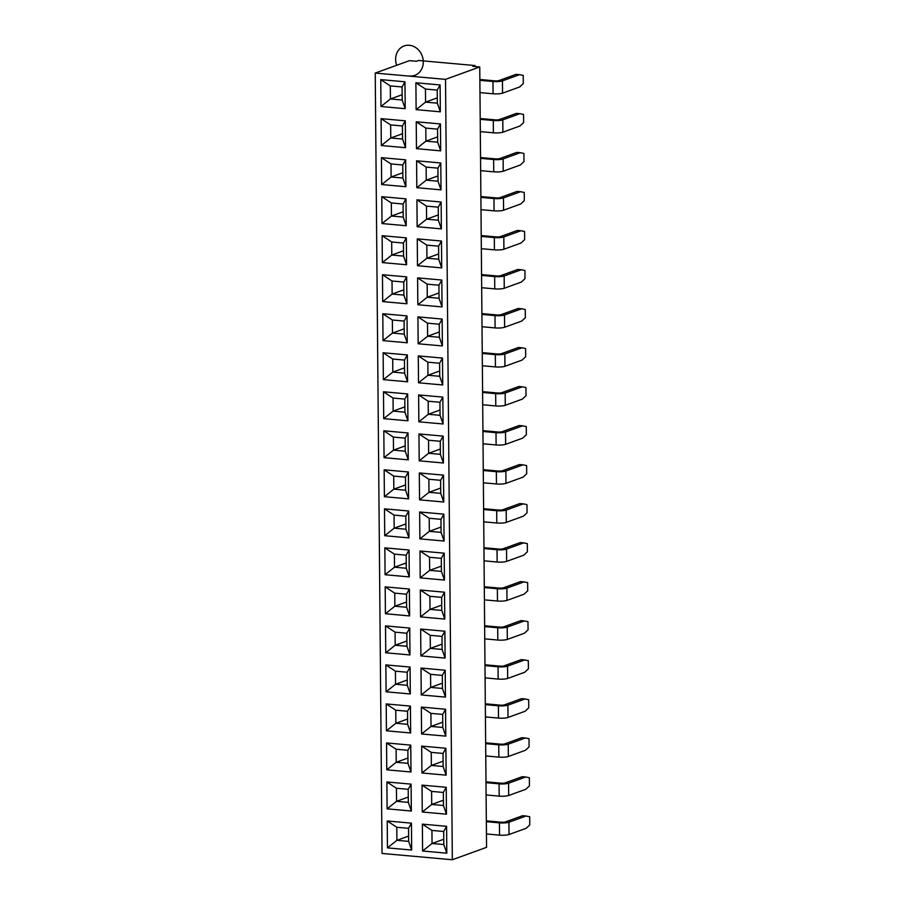 <?xml version="1.0" encoding="UTF-8"?>
<svg xmlns="http://www.w3.org/2000/svg" width="905" height="905" viewBox="0 0 905 905"><rect width="100%" height="100%" fill="white"/><g stroke="black" fill="none" stroke-linecap="round" stroke-linejoin="round"><path stroke-width="1.36" d="M486.562 847.34L452.33 859.75L382.046 853.449L452.33 859.75L445.52 79.368L452.33 859.75L486.562 847.34L479.752 66.959L445.52 79.368L479.752 66.959L472.84 66.337L475.023 65.545L418.574 60.477L416.379 61.269L409.467 60.658L375.236 73.067L445.52 79.368L375.236 73.067L382.046 853.449L375.236 73.067L409.467 60.658L416.379 61.269L418.574 60.477L475.023 65.545L472.84 66.337L479.752 66.959L479.865 80.319L492.942 81.495A7.036 1.312 -0.5 0 0 502.445 80.862L519.561 74.663L516.11 74.346L498.994 80.556A3.122 0.588 179.5 0 1 494.764 80.839L479.865 79.493L494.764 80.839A3.122 0.588 179.5 0 0 498.994 80.556L516.11 74.346L519.561 74.663L502.445 80.862L502.558 93.158A7.036 1.312 179.5 0 1 493.055 93.781L479.978 92.615L480.216 119.336L493.282 120.512A7.036 1.312 -0.5 0 0 502.784 119.89L519.9 113.679L516.45 113.374L499.334 119.573A3.122 0.588 179.5 0 1 495.103 119.856L480.204 118.521L495.103 119.856A3.122 0.588 179.5 0 0 499.334 119.573L516.45 113.374L519.9 113.679L502.784 119.89L502.897 132.175A7.036 1.312 179.5 0 1 493.395 132.809L480.317 131.632L480.555 158.364L493.621 159.529A7.036 1.312 -0.5 0 0 503.135 158.907L520.251 152.696L516.789 152.391L499.673 158.59A3.122 0.588 179.5 0 1 495.442 158.873L480.544 157.538L495.442 158.873A3.122 0.588 179.5 0 0 499.673 158.59L516.789 152.391L520.251 152.696L503.135 158.907L503.237 171.192A7.036 1.312 179.5 0 1 493.734 171.826L480.657 170.649L480.894 197.381L493.972 198.557A7.036 1.312 -0.5 0 0 503.474 197.924L520.59 191.713L517.128 191.407L500.013 197.607A3.122 0.588 179.5 0 1 495.793 197.89L480.883 196.555L495.793 197.89A3.122 0.588 179.5 0 0 500.013 197.607L517.128 191.407L520.59 191.713L503.474 197.924L503.576 210.209A7.036 1.312 179.5 0 1 494.073 210.842L480.996 209.666L481.234 236.397L494.311 237.574A7.036 1.312 -0.5 0 0 503.814 236.94L520.929 230.741L517.468 230.424L500.352 236.635A3.122 0.588 179.5 0 1 496.132 236.906L481.222 235.572L496.132 236.906A3.122 0.588 179.5 0 0 500.352 236.635L517.468 230.424L520.929 230.741L503.814 236.94L503.915 249.226A7.036 1.312 179.5 0 1 494.413 249.859L481.336 248.683L481.573 275.414L494.65 276.591A7.036 1.312 -0.5 0 0 504.153 275.957L521.269 269.758L517.807 269.441L500.691 275.652A3.122 0.588 179.5 0 1 496.472 275.935L481.562 274.588L496.472 275.935A3.122 0.588 179.5 0 0 500.691 275.652L517.807 269.441L521.269 269.758L504.153 275.957L504.255 288.254A7.036 1.312 179.5 0 1 494.752 288.876L481.675 287.711L481.913 314.431L494.99 315.607A7.036 1.312 -0.5 0 0 504.492 314.985L521.608 308.775L518.146 308.469L501.031 314.669A3.122 0.588 179.5 0 1 496.811 314.951L481.901 313.616L496.811 314.951A3.122 0.588 179.5 0 0 501.031 314.669L518.146 308.469L521.608 308.775L504.492 314.985L504.594 327.271A7.036 1.312 179.5 0 1 495.092 327.904L482.026 326.728L482.252 353.459L495.329 354.624A7.036 1.312 -0.5 0 0 504.832 354.002L521.947 347.792L518.486 347.486L501.37 353.685A3.122 0.588 179.5 0 1 497.15 353.968L482.252 352.633L497.15 353.968A3.122 0.588 179.5 0 0 501.37 353.685L518.486 347.486L521.947 347.792L504.832 354.002L504.945 366.287A7.036 1.312 179.5 0 1 495.431 366.921L482.365 365.744L482.591 392.476L495.669 393.652A7.036 1.312 -0.5 0 0 505.171 393.019L522.287 386.808L518.825 386.503L501.709 392.702A3.122 0.588 179.5 0 1 497.49 392.985L482.591 391.65L497.49 392.985A3.122 0.588 179.5 0 0 501.709 392.702L518.825 386.503L522.287 386.808L505.171 393.019L505.284 405.304A7.036 1.312 179.5 0 1 495.782 405.938L482.704 404.761L482.931 431.493L496.008 432.669A7.036 1.312 -0.5 0 0 505.51 432.036L522.626 425.836L519.165 425.52L502.049 431.73A3.122 0.588 179.5 0 1 497.829 432.002L482.931 430.667L497.829 432.002A3.122 0.588 179.5 0 0 502.049 431.73L519.165 425.52L522.626 425.836L505.51 432.036L505.624 444.321A7.036 1.312 179.5 0 1 496.121 444.955L483.044 443.778L483.27 470.51L496.347 471.686A7.036 1.312 -0.5 0 0 505.85 471.053L522.966 464.853L519.515 464.537L502.399 470.747A3.122 0.588 179.5 0 1 498.169 471.03L483.27 469.684L498.169 471.03A3.122 0.588 179.5 0 0 502.399 470.747L519.515 464.537L522.966 464.853L505.85 471.053L505.963 483.349A7.036 1.312 179.5 0 1 496.46 483.971L483.383 482.806L483.621 509.538L496.687 510.703A7.036 1.312 -0.5 0 0 506.189 510.081L523.305 503.87L519.855 503.565L502.739 509.764A3.122 0.588 179.5 0 1 498.508 510.047L483.609 508.712L498.508 510.047A3.122 0.588 179.5 0 0 502.739 509.764L519.855 503.565L523.305 503.87L506.189 510.081L506.302 522.366A7.036 1.312 179.5 0 1 496.8 523L483.723 521.823L483.96 548.554L497.026 549.72A7.036 1.312 -0.5 0 0 506.54 549.097L523.656 542.887L520.194 542.581L503.078 548.781A3.122 0.588 179.5 0 1 498.847 549.064L483.949 547.729L498.847 549.064A3.122 0.588 179.5 0 0 503.078 548.781L520.194 542.581L523.656 542.887L506.54 549.097L506.642 561.383A7.036 1.312 179.5 0 1 497.139 562.016L484.062 560.84L484.299 587.571L497.377 588.748A7.036 1.312 -0.5 0 0 506.879 588.114L523.995 581.904L520.533 581.598L503.418 587.798A3.122 0.588 179.5 0 1 499.198 588.08L484.288 586.745L499.198 588.08A3.122 0.588 179.5 0 0 503.418 587.798L520.533 581.598L523.995 581.904L506.879 588.114L506.981 600.4A7.036 1.312 179.5 0 1 497.479 601.033L484.401 599.857L484.639 626.588L497.716 627.765A7.036 1.312 -0.5 0 0 507.219 627.131L524.334 620.932L520.873 620.615L503.757 626.826A3.122 0.588 179.5 0 1 499.537 627.097L484.627 625.762L499.537 627.097A3.122 0.588 179.5 0 0 503.757 626.826L520.873 620.615L524.334 620.932L507.219 627.131L507.32 639.416A7.036 1.312 179.5 0 1 497.818 640.05L484.741 638.873L484.978 665.605L498.055 666.781A7.036 1.312 -0.5 0 0 507.558 666.148L524.674 659.949L521.212 659.632L504.096 665.842A3.122 0.588 179.5 0 1 499.877 666.125L484.967 664.779L499.877 666.125A3.122 0.588 179.5 0 0 504.096 665.842L521.212 659.632L524.674 659.949L507.558 666.148L507.66 678.445A7.036 1.312 179.5 0 1 498.157 679.067L485.08 677.902L485.318 704.633L498.395 705.798A7.036 1.312 -0.5 0 0 507.897 705.176L525.013 698.965L521.552 698.66L504.436 704.859A3.122 0.588 179.5 0 1 500.216 705.142L485.306 703.807L500.216 705.142A3.122 0.588 179.5 0 0 504.436 704.859L521.552 698.66L525.013 698.965L507.897 705.176L507.999 717.461A7.036 1.312 179.5 0 1 498.497 718.095L485.431 716.918L485.657 743.65L498.734 744.815A7.036 1.312 -0.5 0 0 508.237 744.193L525.352 737.982L521.891 737.677L504.775 743.876A3.122 0.588 179.5 0 1 500.556 744.159L485.657 742.824L500.556 744.159A3.122 0.588 179.5 0 0 504.775 743.876L521.891 737.677L525.352 737.982L508.237 744.193L508.35 756.478A7.036 1.312 179.5 0 1 498.836 757.112L485.77 755.935L485.996 782.667L499.074 783.843A7.036 1.312 -0.5 0 0 508.576 783.21L525.692 776.999L522.23 776.694L505.114 782.904A3.122 0.588 179.5 0 1 500.895 783.176L485.996 781.841L500.895 783.176A3.122 0.588 179.5 0 0 505.114 782.904L522.23 776.694L525.692 776.999L508.576 783.21L508.689 795.495A7.036 1.312 179.5 0 1 499.187 796.129L486.109 794.952L486.336 821.683L499.413 822.86A7.036 1.312 -0.5 0 0 508.915 822.226L526.031 816.027L522.57 815.71L505.454 821.921A3.122 0.588 179.5 0 1 501.234 822.192L486.336 820.858L501.234 822.192A3.122 0.588 179.5 0 0 505.454 821.921L522.57 815.71L526.031 816.027L508.915 822.226L509.029 834.512A7.036 1.312 179.5 0 1 499.526 835.145L486.449 833.969L486.562 847.34M442.488 358.075L442.726 384.964L418.517 382.792L418.28 355.903L442.488 358.075L439.604 363.244L439.717 376.299L442.726 384.964L442.488 358.075L418.28 355.903L427.839 362.192L439.604 363.244L439.717 376.299L427.963 375.247L439.717 376.299L442.726 384.964L418.517 382.792L427.963 375.247L439.672 371.005L427.963 375.247L427.839 362.192L439.604 363.244L442.488 358.075M441.131 202.007L441.369 228.886L417.148 226.714L416.922 199.835L441.131 202.007L416.922 199.835L426.481 206.114L438.246 207.166L438.359 220.232L426.594 219.168L438.359 220.232L441.369 228.886L438.359 220.232L438.246 207.166L441.131 202.007L438.246 207.166L426.481 206.114L416.922 199.835L417.148 226.714L441.369 228.886L441.131 202.007M443.518 475.136L443.744 502.015L419.535 499.843L419.298 472.964L443.518 475.136L419.298 472.964L428.868 479.243L440.622 480.306L440.735 493.361L428.981 492.309L440.735 493.361L443.744 502.015L440.735 493.361L440.622 480.306L443.518 475.136L440.622 480.306L428.868 479.243L419.298 472.964L419.535 499.843L443.744 502.015L443.518 475.136M443.179 436.12L443.405 462.998L419.196 460.826L418.958 433.948L443.179 436.12L418.958 433.948L428.529 440.226L440.283 441.278L440.396 454.344L428.642 453.281L440.396 454.344L443.405 462.998L440.396 454.344L440.283 441.278L443.179 436.12L440.283 441.278L428.529 440.226L418.958 433.948L419.196 460.826L443.405 462.998L443.179 436.12M441.47 241.024L441.708 267.903L417.488 265.731L417.262 238.852L441.47 241.024L417.262 238.852L426.821 245.131L438.586 246.183L438.699 259.249L426.934 258.185L426.821 245.131L438.586 246.183L441.47 241.024L438.586 246.183L438.699 259.249L441.708 267.903L438.699 259.249L426.934 258.185L438.654 253.943L426.934 258.185L417.488 265.731L441.708 267.903L441.47 241.024M445.215 670.232L445.452 697.11L421.244 694.938L421.006 668.06L445.215 670.232L421.006 668.06L430.565 674.338L442.33 675.402L442.443 688.456L430.678 687.404L442.443 688.456L445.452 697.11L442.443 688.456L442.33 675.402L445.215 670.232L442.33 675.402L430.565 674.338L421.006 668.06L421.244 694.938L445.452 697.11L445.215 670.232M445.894 748.265L446.131 775.155L421.922 772.983L421.685 746.093L445.894 748.265L443.009 753.435L443.122 766.49L446.131 775.155L445.894 748.265L421.685 746.093L431.244 752.383L443.009 753.435L443.122 766.49L431.368 765.438L443.122 766.49L446.131 775.155L421.922 772.983L431.368 765.438L443.077 761.196L431.368 765.438L431.244 752.383L443.009 753.435L445.894 748.265M441.81 280.041L442.047 306.919L417.839 304.747L417.601 277.869L441.81 280.041L438.925 285.211L439.038 298.265L442.047 306.919L441.81 280.041L417.601 277.869L427.16 284.147L438.925 285.211L439.038 298.265L427.273 297.213L427.16 284.147L438.925 285.211L441.81 280.041M446.244 787.293L446.47 814.172L422.262 812L422.024 785.121L446.244 787.293L443.348 792.452L443.461 805.518L446.47 814.172L446.244 787.293L422.024 785.121L431.595 791.4L443.348 792.452L443.461 805.518L431.708 804.455L443.461 805.518L446.47 814.172L422.262 812L431.708 804.455L443.416 800.212L431.708 804.455L431.595 791.4L443.348 792.452L446.244 787.293M444.197 553.17L444.434 580.06L420.214 577.888L419.988 550.998L444.197 553.17L441.312 558.34L441.425 571.394L444.434 580.06L444.197 553.17L419.988 550.998L429.547 557.288L441.312 558.34L441.425 571.394L429.66 570.342L429.547 557.288L441.312 558.34L444.197 553.17M440.792 162.979L441.029 189.869L416.809 187.697L416.583 160.807L440.792 162.979L437.907 168.149L438.02 181.204L441.029 189.869L440.792 162.979L416.583 160.807L426.142 167.097L437.907 168.149L438.02 181.204L426.255 180.152L438.02 181.204L441.029 189.869L416.809 187.697L426.255 180.152L437.975 175.909L426.255 180.152L426.142 167.097L437.907 168.149L440.792 162.979M443.857 514.153L444.095 541.043L419.875 538.871L419.637 511.981L443.857 514.153L440.961 519.323L441.086 532.378L444.095 541.043L443.857 514.153L419.637 511.981L429.208 518.271L440.961 519.323L441.086 532.378L429.321 531.326L441.086 532.378L444.095 541.043L419.875 538.871L429.321 531.326L441.029 527.072L429.321 531.326L429.208 518.271L440.961 519.323L443.857 514.153M446.584 826.31L446.81 853.189L422.601 851.017L422.364 824.138L446.584 826.31L422.364 824.138L431.934 830.417L443.688 831.48L443.801 844.535L446.81 853.189L446.584 826.31L443.688 831.48L446.584 826.31M440.113 84.946L440.339 111.824L416.13 109.652L415.893 82.774L440.113 84.946L415.893 82.774L425.463 89.052L437.217 90.115L437.33 103.17L425.576 102.118L437.33 103.17L440.339 111.824L437.33 103.17L437.217 90.115L440.113 84.946L437.217 90.115L425.463 89.052L415.893 82.774L416.13 109.652L425.576 102.118L437.285 97.864L425.576 102.118L425.463 89.052L425.576 102.118L416.13 109.652L440.339 111.824L440.113 84.946M442.149 319.058L442.387 345.948L418.178 343.776L417.94 316.886L442.149 319.058L417.94 316.886L427.499 323.176L439.264 324.228L439.377 337.282L427.613 336.23L439.377 337.282L442.387 345.948L439.377 337.282L439.264 324.228L442.149 319.058L439.264 324.228L427.499 323.176L417.94 316.886L418.178 343.776L442.387 345.948L442.149 319.058M445.554 709.249L445.792 736.138L421.583 733.966L421.345 707.077L445.554 709.249L442.669 714.418L442.783 727.473L445.792 736.138L445.554 709.249L421.345 707.077L430.904 713.366L442.669 714.418L442.783 727.473L431.018 726.421L442.783 727.473L445.792 736.138L421.583 733.966L431.018 726.421L442.737 722.167L431.018 726.421L430.904 713.366L442.669 714.418L445.554 709.249M442.839 397.103L443.065 423.981L418.857 421.809L418.619 394.931L442.839 397.103L439.943 402.261L440.056 415.327L443.065 423.981L442.839 397.103L418.619 394.931L428.189 401.209L439.943 402.261L440.056 415.327L428.303 414.264L440.056 415.327L443.065 423.981L418.857 421.809L428.303 414.264L440.011 410.022L428.303 414.264L428.189 401.209L439.943 402.261L442.839 397.103M444.875 631.215L445.113 658.093L420.893 655.921L420.667 629.043L444.875 631.215L441.991 636.385L442.104 649.439L445.113 658.093L444.875 631.215L420.667 629.043L430.226 635.321L441.991 636.385L442.104 649.439L430.339 648.387L442.104 649.439L445.113 658.093L420.893 655.921L430.339 648.387L442.059 644.134L430.339 648.387L430.226 635.321L441.991 636.385L444.875 631.215M444.536 592.198L444.774 619.077L420.554 616.905L420.327 590.026L444.536 592.198L420.327 590.026L429.886 596.305L441.651 597.357L441.764 610.423L429.999 609.359L429.886 596.305L441.651 597.357L444.536 592.198L441.651 597.357L441.764 610.423L444.774 619.077L441.764 610.423L429.999 609.359L441.719 605.117L429.999 609.359L420.554 616.905L444.774 619.077L444.536 592.198M440.452 123.962L440.69 150.852L416.47 148.68L416.232 121.79L440.452 123.962L416.232 121.79L416.47 148.68L440.69 150.852L437.681 142.187L425.916 141.135L425.803 128.08L437.556 129.132L437.681 142.187L440.69 150.852L440.452 123.962L437.556 129.132L440.452 123.962M406.56 264.758L382.351 262.586L382.114 235.696L406.334 237.868L406.56 264.758L406.334 237.868L403.438 243.038L403.551 256.092L406.56 264.758L403.551 256.092L391.797 255.04L403.551 256.092L403.438 243.038L406.334 237.868L382.114 235.696L382.351 262.586L391.797 255.04L403.506 250.787L391.797 255.04L391.684 241.986L403.438 243.038L391.684 241.986L382.114 235.696L391.684 241.986L391.797 255.04L382.351 262.586L406.56 264.758M408.947 537.887L384.738 535.715L384.501 508.836L408.709 511.008L408.947 537.887L405.938 529.221L394.173 528.169L405.938 529.221L408.947 537.887L408.709 511.008L384.501 508.836L384.738 535.715L394.173 528.169L405.893 523.927L394.173 528.169L394.06 515.115L405.825 516.167L405.938 529.221L405.825 516.167L408.709 511.008L405.825 516.167L394.06 515.115L384.501 508.836L394.06 515.115L394.173 528.169L384.738 535.715L408.947 537.887M407.929 420.825L383.709 418.653L383.482 391.775L407.691 393.947L407.929 420.825L407.691 393.947L404.807 399.116L404.92 412.171L407.929 420.825L404.92 412.171L393.155 411.119L404.92 412.171L404.807 399.116L407.691 393.947L383.482 391.775L383.709 418.653L407.929 420.825M411.673 850.044L387.453 847.872L387.227 820.982L411.436 823.154L411.673 850.044L408.664 841.379L396.899 840.326L408.664 841.379L411.673 850.044L411.436 823.154L387.227 820.982L387.453 847.872L396.899 840.326L408.619 836.073L396.899 840.326L396.786 827.272L408.551 828.324L408.664 841.379L408.551 828.324L411.436 823.154L408.551 828.324L396.786 827.272L387.227 820.982L396.786 827.272L396.899 840.326L387.453 847.872L411.673 850.044M405.542 147.696L381.333 145.524L381.096 118.645L405.304 120.818L405.542 147.696L402.533 139.031L390.768 137.979L390.655 124.924L402.42 125.976L402.533 139.031L405.542 147.696L405.304 120.818L381.096 118.645L381.333 145.524L390.768 137.979L402.533 139.031L402.42 125.976L405.304 120.818L402.42 125.976L390.655 124.924L381.096 118.645L390.655 124.924L390.768 137.979L402.487 133.736L390.768 137.979L381.333 145.524L405.542 147.696M405.202 108.679L380.982 106.507L380.756 79.617L404.965 81.789L405.202 108.679L402.193 100.014L390.428 98.962L390.315 85.907L402.08 86.959L402.193 100.014L405.202 108.679L404.965 81.789L402.08 86.959L402.193 100.014L390.428 98.962L402.148 94.72L390.428 98.962L380.982 106.507L405.202 108.679M409.626 615.92L385.417 613.748L385.179 586.87L409.388 589.042L409.626 615.92L406.617 607.266L394.863 606.214L406.617 607.266L409.626 615.92L409.388 589.042L385.179 586.87L394.738 593.148L406.503 594.212L406.617 607.266L406.503 594.212L409.388 589.042L406.503 594.212L394.738 593.148L385.179 586.87L385.417 613.748L409.626 615.92M405.881 186.713L381.672 184.541L381.435 157.662L405.644 159.834L405.881 186.713L402.872 178.059L391.107 176.995L402.872 178.059L405.881 186.713L405.644 159.834L381.435 157.662L381.672 184.541L391.107 176.995L402.827 172.753L391.107 176.995L390.994 163.941L402.759 164.993L402.872 178.059L402.759 164.993L405.644 159.834L402.759 164.993L390.994 163.941L381.435 157.662L390.994 163.941L391.107 176.995L381.672 184.541L405.881 186.713M411.334 811.016L387.114 808.844L386.888 781.965L411.096 784.137L411.334 811.016L408.325 802.362L396.56 801.31L408.325 802.362L411.334 811.016L411.096 784.137L386.888 781.965L387.114 808.844L396.56 801.31L408.279 797.056L396.56 801.31L396.447 788.244L408.212 789.307L408.325 802.362L408.212 789.307L411.096 784.137L408.212 789.307L396.447 788.244L386.888 781.965L396.447 788.244L396.56 801.31L387.114 808.844L411.334 811.016M408.268 459.853L384.048 457.681L383.822 430.791L408.031 432.963L408.268 459.853L408.031 432.963L405.146 438.133L405.259 451.188L408.268 459.853L405.259 451.188L393.494 450.136L405.259 451.188L405.146 438.133L408.031 432.963L383.822 430.791L384.048 457.681L393.494 450.136L405.214 445.882L393.494 450.136L393.381 437.081L405.146 438.133L393.381 437.081L383.822 430.791L393.381 437.081L393.494 450.136L384.048 457.681L408.268 459.853M409.965 654.949L385.756 652.777L385.519 625.887L409.739 628.059L409.965 654.949L409.739 628.059L406.843 633.229L406.956 646.283L409.965 654.949L406.956 646.283L395.202 645.231L406.956 646.283L406.843 633.229L409.739 628.059L385.519 625.887L385.756 652.777L395.202 645.231L406.911 640.978L395.202 645.231L395.089 632.176L406.843 633.229L395.089 632.176L385.519 625.887L395.089 632.176L395.202 645.231L385.756 652.777L409.965 654.949M410.994 771.999L386.774 769.827L386.537 742.948L410.757 745.12L410.994 771.999L407.985 763.345L396.22 762.282L407.985 763.345L410.994 771.999L410.757 745.12L386.537 742.948L386.774 769.827L396.22 762.282L407.929 758.039L396.22 762.282L396.107 749.227L407.861 750.279L407.985 763.345L407.861 750.279L410.757 745.12L407.861 750.279L396.107 749.227L386.537 742.948L396.107 749.227L396.22 762.282L386.774 769.827L410.994 771.999M407.239 342.791L383.03 340.619L382.792 313.741L407.012 315.913L407.239 342.791L404.23 334.126L392.476 333.074L404.23 334.126L407.239 342.791L407.012 315.913L382.792 313.741L392.363 320.019L404.116 321.071L404.23 334.126L404.116 321.071L407.012 315.913L404.116 321.071L392.363 320.019L382.792 313.741L383.03 340.619L407.239 342.791M410.644 732.982L386.435 730.81L386.197 703.932L410.418 706.104L410.644 732.982L407.635 724.317L395.881 723.265L407.635 724.317L410.644 732.982L410.418 706.104L407.522 711.262L407.635 724.317L407.522 711.262L410.418 706.104L386.197 703.932L386.435 730.81L410.644 732.982M408.608 498.87L384.387 496.698L384.161 469.808L408.37 471.98L408.608 498.87L408.37 471.98L405.485 477.15L405.598 490.205L408.608 498.87L405.598 490.205L393.833 489.153L393.72 476.098L405.485 477.15L405.598 490.205L393.833 489.153L405.553 484.91L393.833 489.153L393.72 476.098L384.161 469.808L384.387 496.698L393.833 489.153L384.387 496.698L408.608 498.87M407.589 381.808L383.369 379.636L383.132 352.758L407.352 354.93L407.589 381.808L407.352 354.93L404.456 360.088L404.58 373.154L407.589 381.808L404.58 373.154L392.815 372.091L404.58 373.154L404.456 360.088L407.352 354.93L383.132 352.758L383.369 379.636L392.815 372.091L404.524 367.849L392.815 372.091L392.702 359.036L404.456 360.088L392.702 359.036L383.132 352.758L392.702 359.036L392.815 372.091L383.369 379.636L407.589 381.808M406.221 225.73L382.012 223.558L381.774 196.679L405.983 198.851L406.221 225.73L403.211 217.076L391.458 216.024L403.211 217.076L406.221 225.73L405.983 198.851L381.774 196.679L382.012 223.558L391.458 216.024L403.166 211.77L391.458 216.024L391.333 202.958L403.098 204.021L403.211 217.076L403.098 204.021L405.983 198.851L403.098 204.021L391.333 202.958L381.774 196.679L391.333 202.958L391.458 216.024L382.012 223.558L406.221 225.73M406.899 303.775L382.691 301.603L382.453 274.713L406.673 276.885L406.899 303.775L403.89 295.109L392.137 294.057L403.89 295.109L406.899 303.775L406.673 276.885L382.453 274.713L382.691 301.603L392.137 294.057L403.845 289.815L392.137 294.057L392.023 281.003L403.777 282.055L403.89 295.109L403.777 282.055L406.673 276.885L403.777 282.055L392.023 281.003L382.453 274.713L392.023 281.003L392.137 294.057L382.691 301.603L406.899 303.775M410.304 693.965L386.096 691.793L385.858 664.904L410.078 667.076L410.304 693.965L407.295 685.3L395.542 684.248L407.295 685.3L410.304 693.965L410.078 667.076L385.858 664.904L386.096 691.793L395.542 684.248L407.25 680.006L395.542 684.248L395.428 671.193L407.182 672.245L407.295 685.3L407.182 672.245L410.078 667.076L407.182 672.245L395.428 671.193L385.858 664.904L395.428 671.193L395.542 684.248L386.096 691.793L410.304 693.965M409.286 576.904L385.077 574.732L384.84 547.853L409.049 550.025L409.286 576.904L406.277 568.25L394.512 567.186L394.399 554.131L406.164 555.184L406.277 568.25L409.286 576.904L409.049 550.025L406.164 555.184L406.277 568.25L394.512 567.186L406.232 562.944L394.512 567.186L385.077 574.732L409.286 576.904M474.978 66.529A4.695 2.149 95.1 0 0 475.023 65.545A4.695 2.149 -84.9 0 1 474.978 66.529M519.674 86.948L502.558 93.158L519.674 86.948L523.294 83.565L523.226 75.398L519.561 74.663L523.226 75.398L523.294 83.565L519.674 86.948M479.865 80.319L492.942 81.495L493.055 93.781A7.036 1.312 -0.5 0 0 502.558 93.158L502.445 80.862A7.036 1.312 179.5 0 1 492.942 81.495L493.055 93.781L479.978 92.615L479.865 80.319M437.624 136.881L425.916 141.135L437.681 142.187L437.556 129.132L425.803 128.08L416.232 121.79L425.803 128.08L425.916 141.135L437.624 136.881M520.013 125.965L502.897 132.175L520.013 125.965L523.633 122.594L523.565 114.415L519.9 113.679L523.565 114.415L523.633 122.594L520.013 125.965M480.216 119.336L493.282 120.512L493.395 132.809A7.036 1.312 -0.5 0 0 502.897 132.175L502.784 119.89A7.036 1.312 179.5 0 1 493.282 120.512L493.395 132.809L480.317 131.632L480.216 119.336M390.315 85.907L380.756 79.617L380.982 106.507L390.428 98.962L390.315 85.907L402.08 86.959L404.965 81.789L380.756 79.617L390.315 85.907M425.916 141.135L416.47 148.68L425.916 141.135M393.042 398.053L404.807 399.116L393.042 398.053L383.482 391.775L393.042 398.053L393.155 411.119L404.874 406.865L393.155 411.119L383.709 418.653L393.155 411.119L393.042 398.053M392.476 333.074L404.184 328.832L392.476 333.074L392.363 320.019L392.476 333.074L383.03 340.619L392.476 333.074M394.863 606.214L406.571 601.961L394.863 606.214L394.738 593.148L394.863 606.214L385.417 613.748L394.863 606.214M395.881 723.265L407.589 719.023L395.881 723.265L395.768 710.21L407.522 711.262L395.768 710.21L386.197 703.932L395.768 710.21L395.881 723.265L386.435 730.81L395.881 723.265M441.38 566.1L429.66 570.342L441.425 571.394L444.434 580.06L420.214 577.888L429.66 570.342L441.38 566.1M426.594 219.168L438.314 214.926L426.594 219.168L426.481 206.114L426.594 219.168L417.148 226.714L426.594 219.168M427.613 336.23L439.332 331.977L427.613 336.23L427.499 323.176L427.613 336.23L418.178 343.776L427.613 336.23M428.642 453.281L440.35 449.038L428.642 453.281L428.529 440.226L428.642 453.281L419.196 460.826L428.642 453.281M428.981 492.309L440.69 488.055L428.981 492.309L428.868 479.243L428.981 492.309L419.535 499.843L428.981 492.309M432.047 843.483L443.801 844.535L432.047 843.483L443.755 839.229L432.047 843.483L431.934 830.417L443.688 831.48L443.801 844.535L446.81 853.189L422.601 851.017L432.047 843.483L431.934 830.417L422.364 824.138L422.601 851.017L432.047 843.483M430.678 687.404L442.398 683.151L430.678 687.404L430.565 674.338L430.678 687.404L421.244 694.938L430.678 687.404M438.993 292.96L427.273 297.213L439.038 298.265L442.047 306.919L417.839 304.747L427.273 297.213L438.993 292.96M526.144 828.313L509.029 834.512L526.144 828.313L529.764 824.93L529.697 816.763L526.031 816.027L529.697 816.763L529.764 824.93L526.144 828.313M521.37 282.043L504.255 288.254L521.37 282.043L525.002 278.661L524.923 270.493L521.269 269.758L524.923 270.493L525.002 278.661L521.37 282.043M521.71 321.06L504.594 327.271L521.71 321.06L525.341 317.689L525.262 309.51L521.608 308.775L525.262 309.51L525.341 317.689L521.71 321.06M520.352 164.993L503.237 171.192L520.352 164.993L523.972 161.61L523.905 153.431L520.251 152.696L523.905 153.431L523.972 161.61L520.352 164.993M520.692 204.01L503.576 210.209L520.692 204.01L524.312 200.627L524.244 192.46L520.59 191.713L524.244 192.46L524.312 200.627L520.692 204.01M521.031 243.026L503.915 249.226L521.031 243.026L524.662 239.644L524.583 231.476L520.929 230.741L524.583 231.476L524.662 239.644L521.031 243.026M522.061 360.088L504.945 366.287L522.061 360.088L525.681 356.706L525.613 348.527L521.947 347.792L525.613 348.527L525.681 356.706L522.061 360.088M522.4 399.105L505.284 405.304L522.4 399.105L526.02 395.723L525.952 387.555L522.287 386.808L525.952 387.555L526.02 395.723L522.4 399.105M522.739 438.122L505.624 444.321L522.739 438.122L526.359 434.739L526.291 426.572L522.626 425.836L526.291 426.572L526.359 434.739L522.739 438.122M523.079 477.139L505.963 483.349L523.079 477.139L526.699 473.756L526.631 465.589L522.966 464.853L526.631 465.589L526.699 473.756L523.079 477.139M523.418 516.155L506.302 522.366L523.418 516.155L527.038 512.784L526.97 504.605L523.305 503.87L526.97 504.605L527.038 512.784L523.418 516.155M523.757 555.184L506.642 561.383L523.757 555.184L527.377 551.801L527.31 543.622L523.656 542.887L527.31 543.622L527.377 551.801L523.757 555.184M524.097 594.2L506.981 600.4L524.097 594.2L527.717 590.818L527.649 582.65L523.995 581.904L527.649 582.65L527.717 590.818L524.097 594.2M524.436 633.217L507.32 639.416L524.436 633.217L528.068 629.835L527.988 621.667L524.334 620.932L527.988 621.667L528.068 629.835L524.436 633.217M524.776 672.234L507.66 678.445L524.776 672.234L528.407 668.852L528.328 660.684L524.674 659.949L528.328 660.684L528.407 668.852L524.776 672.234M525.466 750.279L508.35 756.478L525.466 750.279L529.086 746.897L529.018 738.718L525.352 737.982L529.018 738.718L529.086 746.897L525.466 750.279M525.805 789.296L508.689 795.495L525.805 789.296L529.425 785.913L529.357 777.746L525.692 776.999L529.357 777.746L529.425 785.913L525.805 789.296M525.115 711.251L507.999 717.461L525.115 711.251L528.746 707.88L528.667 699.701L525.013 698.965L528.667 699.701L528.746 707.88L525.115 711.251M484.299 587.571L497.377 588.748L497.479 601.033A7.036 1.312 -0.5 0 0 506.981 600.4L506.879 588.114A7.036 1.312 179.5 0 1 497.377 588.748L497.479 601.033L484.401 599.857L484.299 587.571M484.639 626.588L497.716 627.765L497.818 640.05A7.036 1.312 -0.5 0 0 507.32 639.416L507.219 627.131A7.036 1.312 179.5 0 1 497.716 627.765L497.818 640.05L484.741 638.873L484.639 626.588M484.978 665.605L498.055 666.781L498.157 679.067A7.036 1.312 -0.5 0 0 507.66 678.445L507.558 666.148A7.036 1.312 179.5 0 1 498.055 666.781L498.157 679.067L485.08 677.902L484.978 665.605M485.318 704.633L498.395 705.798L498.497 718.095A7.036 1.312 -0.5 0 0 507.999 717.461L507.897 705.176A7.036 1.312 179.5 0 1 498.395 705.798L498.497 718.095L485.431 716.918L485.318 704.633M485.657 743.65L498.734 744.815L498.836 757.112A7.036 1.312 -0.5 0 0 508.35 756.478L508.237 744.193A7.036 1.312 179.5 0 1 498.734 744.815L498.836 757.112L485.77 755.935L485.657 743.65M485.996 782.667L499.074 783.843L499.187 796.129A7.036 1.312 -0.5 0 0 508.689 795.495L508.576 783.21A7.036 1.312 179.5 0 1 499.074 783.843L499.187 796.129L486.109 794.952L485.996 782.667M486.336 821.683L499.413 822.86L499.526 835.145A7.036 1.312 -0.5 0 0 509.029 834.512L508.915 822.226A7.036 1.312 179.5 0 1 499.413 822.86L499.526 835.145L486.449 833.969L486.336 821.683M481.913 314.431L494.99 315.607L495.092 327.904A7.036 1.312 -0.5 0 0 504.594 327.271L504.492 314.985A7.036 1.312 179.5 0 1 494.99 315.607L495.092 327.904L482.026 326.728L481.913 314.431M483.621 509.538L496.687 510.703L496.8 523A7.036 1.312 -0.5 0 0 506.302 522.366L506.189 510.081A7.036 1.312 179.5 0 1 496.687 510.703L496.8 523L483.723 521.823L483.621 509.538M483.96 548.554L497.026 549.72L497.139 562.016A7.036 1.312 -0.5 0 0 506.642 561.383L506.54 549.097A7.036 1.312 179.5 0 1 497.026 549.72L497.139 562.016L484.062 560.84L483.96 548.554M480.555 158.364L493.621 159.529L493.734 171.826A7.036 1.312 -0.5 0 0 503.237 171.192L503.135 158.907A7.036 1.312 179.5 0 1 493.621 159.529L493.734 171.826L480.657 170.649L480.555 158.364M480.894 197.381L493.972 198.557L494.073 210.842A7.036 1.312 -0.5 0 0 503.576 210.209L503.474 197.924A7.036 1.312 179.5 0 1 493.972 198.557L494.073 210.842L480.996 209.666L480.894 197.381M481.234 236.397L494.311 237.574L494.413 249.859A7.036 1.312 -0.5 0 0 503.915 249.226L503.814 236.94A7.036 1.312 179.5 0 1 494.311 237.574L494.413 249.859L481.336 248.683L481.234 236.397M481.573 275.414L494.65 276.591L494.752 288.876A7.036 1.312 -0.5 0 0 504.255 288.254L504.153 275.957A7.036 1.312 179.5 0 1 494.65 276.591L494.752 288.876L481.675 287.711L481.573 275.414M482.252 353.459L495.329 354.624L495.431 366.921A7.036 1.312 -0.5 0 0 504.945 366.287L504.832 354.002A7.036 1.312 179.5 0 1 495.329 354.624L495.431 366.921L482.365 365.744L482.252 353.459M482.591 392.476L495.669 393.652L495.782 405.938A7.036 1.312 -0.5 0 0 505.284 405.304L505.171 393.019A7.036 1.312 179.5 0 1 495.669 393.652L495.782 405.938L482.704 404.761L482.591 392.476M482.931 431.493L496.008 432.669L496.121 444.955A7.036 1.312 -0.5 0 0 505.624 444.321L505.51 432.036A7.036 1.312 179.5 0 1 496.008 432.669L496.121 444.955L483.044 443.778L482.931 431.493M483.27 470.51L496.347 471.686L496.46 483.971A7.036 1.312 -0.5 0 0 505.963 483.349L505.85 471.053A7.036 1.312 179.5 0 1 496.347 471.686L496.46 483.971L483.383 482.806L483.27 470.51M405.485 477.15L408.37 471.98L384.161 469.808L393.72 476.098L405.485 477.15M394.399 554.131L384.84 547.853L385.077 574.732L394.512 567.186L394.399 554.131L406.164 555.184L409.049 550.025L384.84 547.853L394.399 554.131M429.886 596.305L420.327 590.026L420.554 616.905L429.999 609.359L429.886 596.305M429.321 531.326L419.875 538.871L419.637 511.981L429.208 518.271L429.321 531.326M426.821 245.131L417.262 238.852L417.488 265.731L426.934 258.185L426.821 245.131M431.018 726.421L421.583 733.966L421.345 707.077L430.904 713.366L431.018 726.421M428.189 401.209L418.619 394.931L418.857 421.809L428.303 414.264L428.189 401.209M427.16 284.147L417.601 277.869L417.839 304.747L427.273 297.213L427.16 284.147M431.708 804.455L422.262 812L422.024 785.121L431.595 791.4L431.708 804.455M429.66 570.342L420.214 577.888L419.988 550.998L429.547 557.288L429.66 570.342M426.255 180.152L416.809 187.697L416.583 160.807L426.142 167.097L426.255 180.152M430.339 648.387L420.893 655.921L420.667 629.043L430.226 635.321L430.339 648.387M431.368 765.438L421.922 772.983L421.685 746.093L431.244 752.383L431.368 765.438M427.963 375.247L418.517 382.792L418.28 355.903L427.839 362.192L427.963 375.247M409.603 76.009A15.634 13.586 -109.9 0 0 423.167 59.911A15.634 13.586 -109.9 0 0 405.813 45.476A15.634 13.586 -109.9 0 0 396.695 65.284"/></g></svg>
